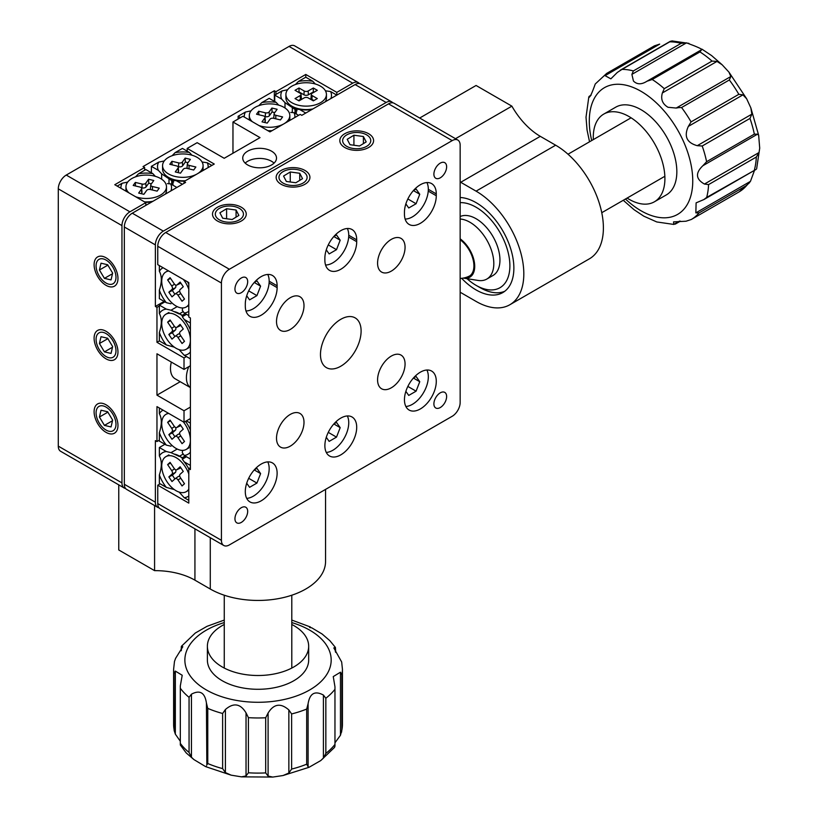 <?xml version="1.0" encoding="UTF-8"?>
<svg xmlns="http://www.w3.org/2000/svg" width="818" height="818" viewBox="0 0 818 818"><rect width="100%" height="100%" fill="white"/><g stroke="black" fill="none" stroke-linecap="round" stroke-linejoin="round"><path stroke-width="1.23" d="M106.033 430.053A14.07 8.119 -120 0 0 113.068 430.759A14.07 8.119 -120 0 0 115.226 419.481A14.07 8.119 -120 0 0 106.033 407.088A14.07 8.119 -120 0 0 98.998 406.393A14.07 8.119 -120 0 0 96.841 417.661A14.07 8.119 -120 0 0 106.033 430.053M106.033 356.546A14.07 8.119 -120 0 0 113.068 357.241A14.07 8.119 -120 0 0 115.226 345.973A14.07 8.119 -120 0 0 106.033 333.57A14.07 8.119 -120 0 0 98.998 332.875A14.07 8.119 -120 0 0 96.841 344.153A14.07 8.119 -120 0 0 106.033 356.546M106.033 283.038A14.07 8.119 -120 0 0 113.068 283.734A14.07 8.119 -120 0 0 115.226 272.455A14.07 8.119 -120 0 0 106.033 260.063A14.07 8.119 -120 0 0 98.998 259.367A14.07 8.119 -120 0 0 96.841 270.635A14.07 8.119 -120 0 0 106.033 283.038M58.293 188.846A11.258 6.493 -60 0 1 66.248 175.062L129.909 211.821A11.258 6.493 120 0 0 121.954 225.604L58.293 188.846L58.293 446.137L121.954 482.896A11.258 6.493 120 0 0 124.285 488.049A11.258 6.493 120 0 0 125.604 488.51M121.954 225.604L121.954 482.896M129.909 211.821L145.829 202.629L145.829 205.39M145.829 202.629L114.786 184.715L144.633 167.486L144.633 170.246M144.633 167.486L143.038 166.565L274.347 90.757L274.347 101.33M274.347 90.757L275.932 91.677L275.932 94.438M275.932 91.677L305.779 74.448L305.779 77.209L298.458 81.432L295.451 84.51M305.779 74.448L336.811 92.373L336.811 95.123L330.625 91.555A25.317 14.622 0 0 1 330.881 98.549M359.419 83.538A11.258 6.493 120 0 0 358.356 82.618A11.258 6.493 120 0 0 352.722 83.18L289.061 46.421L66.248 175.062M336.811 92.373L352.722 83.18M124.285 488.049L60.624 451.291A11.258 6.493 -60 0 1 58.293 446.137M289.061 46.421A11.258 6.493 -60 0 1 294.695 45.869L358.356 82.618M377.579 263.171A19.438 11.227 120 0 0 381.607 272.077A19.438 11.227 120 0 0 396.577 266.862A19.438 11.227 120 0 0 405.063 247.302A19.438 11.227 120 0 0 401.045 238.406A19.438 11.227 120 0 0 386.065 243.611A19.438 11.227 120 0 0 377.579 263.171M377.579 379.879A19.438 11.227 120 0 0 381.607 388.775A19.438 11.227 120 0 0 396.577 383.56A19.438 11.227 120 0 0 405.063 364A19.438 11.227 120 0 0 401.045 355.104A19.438 11.227 120 0 0 386.065 360.309A19.438 11.227 120 0 0 377.579 379.879M276.515 438.223A19.438 11.227 120 0 0 280.543 447.119A19.438 11.227 120 0 0 295.513 441.914A19.438 11.227 120 0 0 303.999 422.354A19.438 11.227 120 0 0 299.981 413.458A19.438 11.227 120 0 0 285.001 418.663A19.438 11.227 120 0 0 276.515 438.223M276.515 321.525A19.438 11.227 120 0 0 280.543 330.421A19.438 11.227 120 0 0 295.513 325.216A19.438 11.227 120 0 0 303.999 305.656A19.438 11.227 120 0 0 299.981 296.75A19.438 11.227 120 0 0 285.001 301.965A19.438 11.227 120 0 0 276.515 321.525M320.472 354.491A28.732 16.585 120 0 0 326.423 367.64A28.732 16.585 120 0 0 348.56 359.951A28.732 16.585 120 0 0 361.106 331.034A28.732 16.585 120 0 0 355.155 317.885A28.732 16.585 120 0 0 333.018 325.584A28.732 16.585 120 0 0 320.472 354.491M420.37 223.314A22.505 12.996 120 0 0 436.28 195.747L436.28 193.907A22.505 12.996 120 0 0 431.618 183.6A22.505 12.996 120 0 0 414.276 189.633A22.505 12.996 120 0 0 404.45 212.281L404.45 214.122A22.505 12.996 120 0 0 409.112 224.429A22.505 12.996 120 0 0 420.37 223.314M261.208 315.196A22.505 12.996 120 0 0 277.128 287.629L277.128 285.789A22.505 12.996 120 0 0 272.466 275.492A22.505 12.996 120 0 0 255.124 281.515A22.505 12.996 120 0 0 245.298 304.173L245.298 306.004A22.505 12.996 120 0 0 249.96 316.31A22.505 12.996 120 0 0 261.208 315.196M261.208 464.051A22.505 12.996 120 0 0 246.504 483.888A22.505 12.996 120 0 0 249.96 501.925A22.505 12.996 120 0 0 261.208 500.81A22.505 12.996 120 0 0 275.911 480.974A22.505 12.996 120 0 0 272.466 462.937A22.505 12.996 120 0 0 261.208 464.051M340.789 418.11A22.505 12.996 120 0 0 326.085 437.947A22.505 12.996 120 0 0 329.531 455.984A22.505 12.996 120 0 0 340.789 454.869A22.505 12.996 120 0 0 355.493 435.033A22.505 12.996 120 0 0 352.047 416.996A22.505 12.996 120 0 0 340.789 418.11M420.37 372.17A22.505 12.996 120 0 0 405.667 392.006A22.505 12.996 120 0 0 409.112 410.043A22.505 12.996 120 0 0 420.37 408.928A22.505 12.996 120 0 0 435.074 389.092A22.505 12.996 120 0 0 431.618 371.055A22.505 12.996 120 0 0 420.37 372.17M340.789 269.255A22.505 12.996 120 0 0 356.709 241.688L356.709 239.848A22.505 12.996 120 0 0 352.047 229.541A22.505 12.996 120 0 0 334.695 235.574A22.505 12.996 120 0 0 324.869 258.222L324.869 260.063A22.505 12.996 120 0 0 329.531 270.369A22.505 12.996 120 0 0 340.789 269.255M366.648 134.868A14.07 8.119 0 0 0 351.321 133.109A14.07 8.119 0 0 0 342.64 140.614A14.07 8.119 0 0 0 346.76 146.35A14.07 8.119 0 0 0 362.088 148.109A14.07 8.119 0 0 0 370.769 140.614A14.07 8.119 0 0 0 366.648 134.868M239.326 208.375A14.07 8.119 0 0 0 223.999 206.617A14.07 8.119 0 0 0 215.318 214.122A14.07 8.119 0 0 0 219.428 219.858A14.07 8.119 0 0 0 234.766 221.627A14.07 8.119 0 0 0 243.447 214.122A14.07 8.119 0 0 0 239.326 208.375M302.987 171.616A14.07 8.119 0 0 0 287.66 169.858A14.07 8.119 0 0 0 278.979 177.363A14.07 8.119 0 0 0 283.1 183.109A14.07 8.119 0 0 0 298.427 184.868A14.07 8.119 0 0 0 307.108 177.363A14.07 8.119 0 0 0 302.987 171.616M234.95 289.01A9.008 5.194 120 0 0 236.811 293.13A9.008 5.194 120 0 0 243.754 290.717A9.008 5.194 120 0 0 247.68 281.658A9.008 5.194 120 0 0 245.819 277.537A9.008 5.194 120 0 0 238.876 279.95A9.008 5.194 120 0 0 234.95 289.01M234.95 518.735A9.008 5.194 120 0 0 236.811 522.855A9.008 5.194 120 0 0 243.754 520.442A9.008 5.194 120 0 0 247.68 511.383A9.008 5.194 120 0 0 245.819 507.262A9.008 5.194 120 0 0 238.876 509.665A9.008 5.194 120 0 0 234.95 518.735M433.898 403.867A9.008 5.194 120 0 0 435.759 407.988A9.008 5.194 120 0 0 442.702 405.585A9.008 5.194 120 0 0 446.628 396.515A9.008 5.194 120 0 0 444.767 392.395A9.008 5.194 120 0 0 437.824 394.808A9.008 5.194 120 0 0 433.898 403.867M433.898 174.152A9.008 5.194 120 0 0 435.759 178.273A9.008 5.194 120 0 0 442.702 175.86A9.008 5.194 120 0 0 446.628 166.8A9.008 5.194 120 0 0 444.767 162.68A9.008 5.194 120 0 0 437.824 165.093A9.008 5.194 120 0 0 433.898 174.152M457.824 140.052A11.258 6.493 120 0 0 452.201 140.614L388.54 103.855A11.258 6.493 -60 0 1 394.164 103.293L457.824 140.052A11.258 6.493 120 0 1 460.156 145.205L460.156 402.497A11.258 6.493 120 0 1 452.201 416.28L229.377 544.921A11.258 6.493 120 0 1 223.754 545.473A11.258 6.493 120 0 1 221.422 540.32L221.422 283.038L157.762 246.279A11.258 6.493 -60 0 1 165.717 232.496L229.377 269.255A11.258 6.493 120 0 0 221.422 283.038M452.201 140.614L229.377 269.255M223.754 545.473L160.093 508.724A11.258 6.493 -60 0 1 157.762 503.571L157.762 485.186L188.794 503.111L188.794 468.653L190.389 469.573L190.389 317.957L188.794 317.036L188.794 282.578L157.762 264.654L157.762 246.279M190.389 467.732L188.794 468.653M388.54 103.855L165.717 232.496M160.144 483.816L157.762 485.186M194.929 528.837L194.929 580.166L210.277 589.021A67.526 38.988 0 0 0 283.866 597.477A67.526 38.988 0 0 0 325.554 561.465L325.554 489.389M194.929 580.166A56.268 32.485 0 0 0 154.582 570.647L118.763 549.972L118.763 484.859M154.582 505.534L154.582 570.647M460.156 197.506A53.456 30.859 60 0 1 476.076 202.639A53.456 30.859 60 0 1 510.994 249.746A53.456 30.859 60 0 1 502.804 292.578A53.456 30.859 60 0 1 476.076 289.93A53.456 30.859 60 0 1 461.669 278.325M509.829 304.756L589.41 258.815A67.526 38.988 -120 0 0 599.758 204.704A67.526 38.988 -120 0 0 555.647 145.205L540.299 136.34L460.718 182.281L476.076 191.146A67.526 38.988 60 0 1 520.187 250.656A67.526 38.988 60 0 1 509.829 304.756A67.526 38.988 60 0 1 476.076 301.413L460.718 292.547A56.268 32.485 60 0 0 460.156 292.231M455.493 138.702L511.884 106.156L476.076 85.481L419.685 118.027M511.884 106.156A56.268 32.485 -120 0 0 540.299 136.34M460.718 182.281A56.268 32.485 60 0 1 460.156 181.954M297.026 110.747L285.001 102.649L281.719 99.152A25.317 14.622 0 0 1 282.057 90.9L287.629 89.735M315.288 83.988L312.762 81.238A25.317 14.622 0 0 0 298.458 81.432M305.779 113.048L299.592 109.469A25.317 14.622 0 0 0 311.699 109.622M312.762 81.238L305.779 77.209M282.057 90.9L274.736 95.123L281.719 99.152M285.001 102.649L285.001 107.996M274.736 95.123L274.736 101.555M292.333 107.843L292.333 112.608M295.032 109.346L295.032 113.273M299.592 109.469L296.31 109.183L296.31 114.009M325.421 90.798L330.625 91.555M251.024 110.87L245.451 112.035A25.317 14.622 0 0 0 244.265 117.046M258.846 105.645L261.852 102.567A25.317 14.622 0 0 1 276.157 102.373L278.682 105.123M268.611 131.095A25.317 14.622 0 0 0 271.361 131.074M294.828 117.526A25.317 14.622 0 0 0 294.02 112.69L298.611 115.338M276.157 102.373L269.173 98.344L261.852 102.567M245.451 112.035L238.13 116.258L240.523 117.639M238.13 116.258L238.13 119.019M290.738 112.403L294.02 112.69M173.672 181.964L161.657 173.866L158.375 170.369A25.317 14.622 0 0 1 158.712 162.117L164.285 160.941M172.107 155.727L175.113 152.639A25.317 14.622 0 0 1 189.408 152.455L191.944 155.205M182.434 184.254L176.238 180.686A25.317 14.622 0 0 0 184.623 181.146M208.089 167.608A25.317 14.622 0 0 0 207.281 162.762L211.872 165.42M189.408 152.455L182.434 148.416L175.113 152.639M158.712 162.117L151.391 166.34L158.375 170.369M161.657 173.866L161.657 179.203M151.391 166.34L151.391 172.772M168.989 179.06L168.989 183.825M171.688 180.563L171.688 184.49M176.238 180.686L172.966 180.4L172.966 185.226M202.077 162.005L207.281 162.762M127.68 182.077L122.107 183.252A25.317 14.622 0 0 0 120.921 188.252M135.502 176.862L138.508 173.774A25.317 14.622 0 0 1 152.802 173.59L155.338 176.34M145.267 202.312A25.317 14.622 0 0 0 151.749 201.964M170.931 190.891A25.317 14.622 0 0 0 170.676 183.897L176.862 187.475M152.802 173.59L145.829 169.551L138.508 173.774M122.107 183.252L117.178 186.095M167.393 183.61L170.676 183.897M171.003 446.209L166.34 445.115A25.317 14.622 -120 0 1 159.357 432.64C161.954 424.777 161.954 418.458 159.357 413.693A25.317 14.622 -120 0 1 163.099 410.166M190.389 459L184.203 455.432A25.317 14.622 -120 0 0 190.389 452.16M190.389 430.012A25.317 14.622 -120 0 0 185.553 421.362M190.389 423.162L186.412 420.871M159.357 408.008L159.357 413.693M159.357 432.64L159.357 441.086L166.34 445.115M184.203 455.432L182.312 452.732L182.567 450.391M174.336 489.583L166.34 487.385A25.317 14.622 -120 0 1 159.357 474.91C161.954 467.047 161.954 460.728 159.357 455.963A25.317 14.622 -120 0 1 166.34 451.546L171.003 452.64L179.162 456.393M188.794 500.35L184.203 497.702A25.317 14.622 -120 0 0 188.794 495.974M188.794 468.888A25.317 14.622 -120 0 0 184.203 461.863L190.389 465.432M166.34 451.546L159.357 447.518L159.357 455.963M159.357 474.91L159.357 483.356L166.34 487.385M171.003 452.64L177.22 449.051M159.357 447.518L164.919 444.297M184.203 497.702L179.193 492.15M184.203 461.863L182.312 459.164L186.494 456.751M182.23 457.743L185.216 456.015M179.52 456.188L183.293 454.01M171.003 303.775L166.34 302.691A25.317 14.622 -120 0 1 159.357 290.206C161.954 282.353 161.954 276.034 159.357 271.269A25.317 14.622 -120 0 1 163.099 267.742M188.794 315.656L184.203 313.008A25.317 14.622 -120 0 0 188.794 311.28M188.794 284.194A25.317 14.622 -120 0 0 187.445 281.791M159.357 265.574L159.357 271.269M159.357 290.206L159.357 298.652L166.34 302.691M184.203 313.008L182.312 310.308L182.567 307.957M174.336 347.159L166.34 344.961A25.317 14.622 -120 0 1 159.357 332.476C161.954 324.613 161.954 318.304 159.357 313.539A25.317 14.622 -120 0 1 166.34 309.122L171.003 310.206L179.162 313.959M190.389 358.846L184.203 355.268A25.317 14.622 -120 0 0 190.389 351.996M190.389 329.848A25.317 14.622 -120 0 0 184.203 319.439L190.389 323.008M166.34 309.122L159.357 305.094L159.357 313.539M159.357 332.476L159.357 340.922L166.34 344.961M171.003 310.206L177.22 306.617M159.357 305.094L164.919 301.873M184.203 355.268L179.193 349.726M184.203 319.439L182.312 316.74L186.494 314.327M182.23 315.308L185.216 313.591M179.52 313.754L183.293 311.576M245.185 163.119A16.881 9.744 180 0 1 271.556 161.289A16.881 9.744 180 0 1 274.05 163.119M247.68 164.96A16.881 9.744 180 0 1 242.742 158.068A16.881 9.744 180 0 1 253.161 149.06A16.881 9.744 180 0 1 271.556 151.177A16.881 9.744 180 0 1 276.504 158.068A16.881 9.744 180 0 1 266.085 167.077A16.881 9.744 180 0 1 247.68 164.96M392.844 102.833A11.258 6.493 120 0 0 391.771 101.923A11.258 6.493 120 0 0 386.147 102.475L163.334 231.116A11.258 6.493 120 0 0 155.369 244.899L155.369 306.464L156.964 307.384L156.964 342.302L184.019 357.926L184.019 369.409L156.964 353.785L156.964 395.145L184.019 410.759L184.019 422.252L156.964 406.628L156.964 441.546L155.369 440.626L155.369 502.191A11.258 6.493 120 0 0 157.7 507.344A11.258 6.493 120 0 0 159.029 507.814M386.147 102.475L355.114 84.561L301.801 115.338L300.206 114.418L269.96 131.882L242.905 116.258L232.966 122.005L260.022 137.618L224.204 158.293L197.148 142.68L187.199 148.416L214.265 164.04L184.019 181.504L185.614 182.414L132.291 213.201L163.334 231.116M157.7 507.344L126.667 489.42A11.258 6.493 -60 0 1 124.336 484.276L124.336 226.985A11.258 6.493 -60 0 1 132.291 213.201M355.114 84.561A11.258 6.493 -60 0 1 360.738 83.998L391.771 101.923M164.132 301.413L155.369 306.464M159.357 306.004L156.964 307.384M159.357 340.922L156.964 342.302M186.412 356.546L184.019 357.926M190.389 365.738L184.019 369.409M180.216 381.72L156.964 395.145M190.389 407.088L184.019 410.759M190.389 418.571L184.019 422.252M159.357 440.166L156.964 441.546M184.019 183.334L184.019 181.504M187.199 151.177L187.199 148.416M232.966 153.242L232.966 122.005M467.006 278.672A47.833 27.618 -120 0 0 476.066 285.339A47.833 27.618 -120 0 0 509.89 265.809A47.833 27.618 -120 0 0 476.076 207.23A47.833 27.618 -120 0 0 460.156 202.639M480.054 287.629L476.066 285.339A47.833 27.618 -120 0 0 476.076 285.339L480.054 287.629A53.456 30.859 60 0 0 504.716 291.3M460.156 216.545A33.763 19.489 60 0 1 476.076 218.713A33.763 19.489 60 0 1 498.131 248.468A33.763 19.489 60 0 1 492.947 275.523L486.822 279.061A33.763 19.489 -120 0 0 491.567 250.635A33.763 19.489 -120 0 0 467.814 221.136A33.763 19.489 -120 0 0 460.156 219.03M463.346 278.079A23.63 13.64 -120 0 0 463.683 278.14L478.06 280.431A33.763 19.489 -120 0 0 486.822 279.061M463.683 278.14A23.63 13.64 -120 0 0 474.614 264.204A23.63 13.64 -120 0 0 460.156 238.825M467.242 277.016A22.505 12.996 -120 0 0 469.256 276.208A22.505 12.996 -120 0 0 473.08 259.562A22.505 12.996 -120 0 0 460.156 239.746M627.099 198.068A50.644 29.244 -120 0 0 654.41 201.79A50.644 29.244 -120 0 0 663.153 164.807A50.644 29.244 -120 0 0 634.676 120.318A50.644 29.244 -120 0 0 603.776 114.08A50.644 29.244 -120 0 0 593.336 139.592M654.41 201.79L666.353 194.899A50.644 29.244 -120 0 0 675.085 157.915A50.644 29.244 -120 0 0 646.619 113.426A50.644 29.244 -120 0 0 615.709 107.189L603.776 114.08M678.879 107.608L676.21 108.048L730.822 76.524L729.329 79.97L681.578 107.536L678.879 107.608M631.895 74.377L633.388 70.921L681.128 43.354L686.506 42.853L631.895 74.377L633.439 81.013C637.007 84.632 641.506 84.704 646.956 81.238L646.762 81.35M686.506 42.853L694.359 45.849C700.075 48.201 702.488 49.489 701.568 49.714L701.916 49.152L711.609 55.583L722.11 64.734L716.987 61.422L662.365 92.955C660.566 99.182 662.447 103.958 668.03 107.291L676.21 108.048M730.822 76.524L728.94 72.127L722.11 64.734M751.865 114.152L749.963 118.436L702.212 146.003L697.253 145.686L751.865 114.152L750.842 107.874L746.65 98.763L728.94 72.127M675.985 223.498L673.787 224.429L656.782 221.954L643.807 216.177L634.114 209.745L623.623 200.594M698.981 212.956L695.852 212.874L750.464 181.34L746.732 185.389L698.981 212.956A84.407 48.732 60 0 1 691.302 219.48L739.063 191.903L691.282 219.49L686.036 221.218L673.541 221.893L673.787 224.429L679.553 221.095M708.582 184.592L704.441 184.05L759.053 152.516L756.333 157.025L708.582 184.592A84.407 48.732 60 0 1 706.68 197.414L703.858 199.572L696.108 202.854L695.852 212.874M702.856 165.737L706.599 161.698L754.339 134.132L757.468 134.203L702.856 165.737C695.218 173.048 695.75 179.152 704.441 184.05M688.347 126.391L691.077 121.892L738.828 94.326L742.959 94.857L688.347 126.391C683.787 136.309 686.762 142.741 697.253 145.686M662.365 92.955L664.277 88.661L712.028 61.094L716.987 61.422M746.65 98.763L742.959 94.857M759.053 152.516L759.707 148.15L758.664 135.318L757.468 134.203M706.68 197.414L756.006 169.469M750.464 181.34L754.36 170.768M759.707 148.15L756.619 168.907M654.42 45.849L606.67 73.415L654.42 45.849L659.686 44.121L605.075 75.655L610.852 78.845L617.324 72.434L621.987 69.397A84.407 48.732 60 0 1 633.388 70.921M670.463 41.217L669.737 41.83L671.936 40.91L688.94 43.374M712.028 61.094A84.407 48.732 -120 0 0 706.046 56.186A84.407 48.732 -120 0 0 699.963 51.933L701.568 49.714L647.038 81.197M699.963 51.933L652.222 79.499L646.956 81.238L701.558 49.724M605.075 75.655L606.67 73.415L595.259 83.988C591.578 94.285 589.522 98.436 589.103 96.422L589.379 97.25M590.964 95.348L589.103 96.422L591.117 95.062M589.533 141.79L587.058 130.021L586.015 117.189L588.817 96.943M224.265 624.471A50.644 29.244 0 0 0 207.383 646.271A50.644 29.244 0 0 0 213.876 660.586A50.644 29.244 0 0 0 270.85 674.553A50.644 29.244 0 0 0 308.672 646.271A50.644 29.244 0 0 0 302.179 631.946A50.644 29.244 0 0 0 291.791 624.471M207.383 646.271L207.383 660.054A50.644 29.244 0 0 0 213.876 674.369A50.644 29.244 0 0 0 270.85 688.337A50.644 29.244 0 0 0 308.672 660.054L308.672 646.271M206.842 764.963L206.422 703.03L207.772 708.388L207.772 763.521L206.842 764.963M341.883 729.922L340.462 735.259L340.462 672.202L341.883 674.789L341.883 729.922A84.407 48.732 0 0 0 342.435 724.37L342.435 669.236L341.668 661.987L333.826 647.938L335.319 647.324L329.869 640.698L322.118 634.011L311.74 627.815L309.633 627.518M191.453 757.243L189.06 752.468L189.06 697.335L191.453 694.175L191.453 757.243L193.938 759.595L205.615 766.619L206.422 766.088M206.422 703.03C204.889 692.621 199.899 689.676 191.453 694.175M225.4 772.591L222.629 768.613L222.629 713.48L225.4 709.523L225.4 772.591L231.157 775.167L241.484 776.855L246.034 775.934L246.034 712.867C240.451 703.562 233.57 702.447 225.4 709.523M246.034 712.867L248.416 717.652L248.416 772.785L246.034 775.934M268.099 776.077L265.686 772.898L265.686 717.764L268.099 713.02L268.099 776.077L272.793 777.069L283.038 775.536L288.856 773.02L288.856 709.952C280.727 702.774 273.805 703.797 268.099 713.02M288.856 709.952L291.627 713.94L291.627 769.073L288.856 773.02M308.1 766.773L306.689 764.186L306.689 709.053L308.1 703.715L308.1 766.773L309.04 767.294L320.738 760.587L323.417 758.133L323.417 695.065C314.92 690.464 309.807 693.347 308.1 703.715M323.417 695.065L325.84 698.255L325.84 753.388L323.417 758.133M320.738 760.587L334.521 747.417L334.961 746.098L334.961 686.752L333.253 676.588L340.462 672.202M335.421 651.915L335.319 647.324M335.421 647.478L335.738 652.375M334.961 742.816L340.462 735.259M175.338 671.087L175.338 734.145L174.173 730.597L173.968 673.654L175.338 671.087L182.22 675.269L180.318 685.873L180.318 744.983L186.187 752.908L193.938 759.595M175.338 734.145L180.318 741.241M173.968 673.654A84.407 48.732 180 0 1 173.62 669.236L174.479 661.445L175.594 658.347L182.803 646.752L181.535 646.189L195.318 633.02L207.015 626.322L224.265 620.075M181.095 650.791L181.381 646.435L181.381 650.371M171.34 362.088A22.505 12.996 120 0 0 175.154 378.795L190.389 387.589M188.774 366.668A22.505 12.996 120 0 0 190.389 387.538M267.762 274.449A22.505 12.996 -60 0 1 253.253 308.764A22.505 12.996 -60 0 1 245.973 310.932M246.709 295.779L249.582 299.858L256.934 295.615L260.605 286.147L256.934 280.911L254.275 282.445M254.255 282.476L260.605 286.147M248.692 290.86L256.934 295.615M285.911 94.438A20.256 11.697 0 0 0 291.852 102.71A20.256 11.697 0 0 0 313.928 105.246A20.256 11.697 0 0 0 326.433 94.438A20.256 11.697 0 0 0 320.492 86.166A20.256 11.697 0 0 0 298.417 83.63A20.256 11.697 0 0 0 285.911 94.438L285.911 97.884A20.256 11.697 0 0 0 291.852 106.156L297.374 109.346L291.852 106.156A20.256 11.697 0 0 0 312.946 108.906M325.267 101.79A20.256 11.697 0 0 0 326.433 97.884L326.433 94.438M317.312 90.297L313.335 88.007L308.161 90.992A2.812 1.626 180 0 1 304.184 90.992L299.01 88.007L295.032 90.297L300.206 93.283A2.812 1.626 180 0 1 301.024 94.356A2.812 1.626 180 0 1 300.206 95.583L295.032 98.569L299.01 100.87L304.184 97.884A2.812 1.626 180 0 1 308.161 97.884L313.335 100.87L317.312 98.569L312.139 95.583A2.812 1.626 180 0 1 311.321 94.356A2.812 1.626 180 0 1 312.139 93.283L317.312 90.297M313.907 92.27L313.335 91.933L313.335 88.007M313.907 100.532L311.924 99.387A3.129 1.81 180 0 1 311.004 98.027L311.321 94.356M301.024 94.356L301.341 98.027A3.129 1.81 180 0 1 300.431 99.387L298.437 100.532M313.335 91.933L308.386 94.796A3.129 1.81 180 0 1 303.959 94.796L299.01 91.933L298.437 92.27M299.01 91.933L299.01 88.007M267.875 130.665A20.256 11.697 0 0 0 272.159 130.614M289.654 120.512A20.256 11.697 0 0 0 289.828 119.019L289.828 115.573A20.256 11.697 0 0 0 277.312 104.765A20.256 11.697 0 0 0 249.306 115.573A20.256 11.697 0 0 0 252.292 121.677M258.989 125.543A20.256 11.697 0 0 0 261.821 126.381A20.256 11.697 0 0 0 283.866 123.855M283.918 123.825A20.256 11.697 0 0 0 289.828 115.573M249.306 115.573L249.306 119.019A20.256 11.697 0 0 0 249.378 120.001M277.118 109.285L271.913 108.048L269.122 111.943A2.812 1.626 180 0 1 265.441 112.823L258.682 111.217L256.535 114.213L263.294 115.829A2.812 1.626 180 0 1 265.022 117.25A2.812 1.626 180 0 1 264.817 117.956L262.016 121.851L267.22 123.099L270.012 119.193A2.812 1.626 180 0 1 273.693 118.313L280.451 119.929L282.599 116.923L275.84 115.307A2.812 1.626 180 0 1 274.112 113.733A2.812 1.626 180 0 1 274.316 113.191L277.118 109.285M274.746 112.598L272.087 111.954L271.913 108.048M274.275 118.457A3.129 1.81 180 0 1 273.795 117.393L274.112 113.733M265.022 117.25L265.339 120.921A3.129 1.81 180 0 1 265.104 121.698L264.562 122.465M258.836 114.765L258.682 111.217M272.087 111.954L269.408 115.696A3.129 1.81 180 0 1 265.318 116.667L264.643 116.504M197.179 173.907A20.256 11.697 0 0 0 203.089 165.645A20.256 11.697 0 0 0 190.574 154.837A20.256 11.697 0 0 0 162.567 165.645L162.567 169.091A20.256 11.697 0 0 0 168.508 177.363A20.256 11.697 0 0 0 175.083 179.899A20.256 11.697 0 0 0 185.42 180.696M202.915 170.594A20.256 11.697 0 0 0 203.089 169.091L203.089 165.645M162.567 165.645A20.256 11.697 0 0 0 175.083 176.453A20.256 11.697 0 0 0 197.128 173.937M190.379 159.367L185.175 158.119L182.383 162.025A2.812 1.626 180 0 1 178.702 162.905L171.944 161.289L169.796 164.295L176.555 165.911A2.812 1.626 180 0 1 178.283 167.332A2.812 1.626 180 0 1 178.079 168.027L175.277 171.933L180.481 173.171L183.273 169.275A2.812 1.626 180 0 1 186.954 168.396L193.713 170.011L195.86 167.005L189.101 165.389A2.812 1.626 180 0 1 187.373 163.804A2.812 1.626 180 0 1 187.578 163.273L190.379 159.367M188.007 162.67L185.349 162.036L185.175 158.119M187.537 168.528A3.129 1.81 180 0 1 187.056 167.475L187.373 163.804M178.283 167.332L178.6 170.993A3.129 1.81 180 0 1 178.365 171.77L177.823 172.537M172.097 164.847L171.944 161.289M185.349 162.036L182.67 165.768A3.129 1.81 180 0 1 178.58 166.749L177.905 166.586M144.52 201.882A20.256 11.697 0 0 0 152.997 201.248M165.318 194.142A20.256 11.697 0 0 0 166.483 190.226L166.483 186.78A20.256 11.697 0 0 0 153.968 175.972A20.256 11.697 0 0 0 125.962 186.78A20.256 11.697 0 0 0 128.947 192.884M135.645 196.76A20.256 11.697 0 0 0 138.477 197.588A20.256 11.697 0 0 0 166.483 186.78M125.962 186.78L125.962 190.226A20.256 11.697 0 0 0 126.033 191.207M153.774 180.502L148.569 179.254L145.778 183.16A2.812 1.626 180 0 1 142.097 184.04L135.338 182.424L133.191 185.43L139.95 187.046A2.812 1.626 180 0 1 141.678 188.467A2.812 1.626 180 0 1 141.473 189.162L138.671 193.068L143.876 194.306L146.667 190.41A2.812 1.626 180 0 1 150.348 189.531L157.107 191.136L159.254 188.14L152.496 186.524A2.812 1.626 180 0 1 150.768 184.94A2.812 1.626 180 0 1 150.972 184.398L153.774 180.502M151.402 183.805L148.743 183.171L148.569 179.254M150.931 189.664A3.129 1.81 180 0 1 150.451 188.61L150.768 184.94M141.678 188.467L141.995 192.128A3.129 1.81 180 0 1 141.759 192.905L141.217 193.672M135.491 185.983L135.338 182.424M148.743 183.171L146.064 186.903A3.129 1.81 180 0 1 141.974 187.884L141.299 187.721M426.914 182.567A22.505 12.996 -60 0 1 412.405 216.872A22.505 12.996 -60 0 1 405.135 219.04M405.861 203.897L408.734 207.976L416.086 203.733L419.757 194.255L416.086 189.03L413.427 190.563M413.407 190.584L419.757 194.255M407.845 198.968L416.086 203.733M426.914 370.012A22.505 12.996 -60 0 1 412.405 404.327A22.505 12.996 -60 0 1 405.861 406.485M405.861 391.341L408.734 395.421L416.086 391.178L419.757 381.709L416.086 376.474L413.427 378.008M413.407 378.039L419.757 381.709M407.845 386.423L416.086 391.178M347.333 415.963A22.505 12.996 -60 0 1 332.834 450.278A22.505 12.996 -60 0 1 326.28 452.426M340.186 427.65L336.505 422.425L333.856 423.959L340.186 427.65L336.505 437.129L329.153 441.372L326.29 437.293M328.274 432.374L336.505 437.129M347.333 228.508A22.505 12.996 -60 0 1 332.834 262.823A22.505 12.996 -60 0 1 325.554 264.991M326.29 249.838L329.153 253.917L336.505 249.674L340.186 240.195L336.505 234.971L333.856 236.504M333.826 236.535L340.186 240.195M328.274 244.919L336.505 249.674M267.762 461.904A22.505 12.996 -60 0 1 253.253 496.219A22.505 12.996 -60 0 1 246.709 498.366M246.709 483.233L249.582 487.313L256.934 483.07L260.605 473.591L256.934 468.366L254.275 469.9M254.255 469.931L260.605 473.591M248.692 478.315L256.934 483.07M168.784 271.024A20.256 11.697 -120 0 0 165.931 271.924A20.256 11.697 -120 0 0 167.23 297.394A20.256 11.697 -120 0 0 186.187 307.016A20.256 11.697 -120 0 0 188.794 304.398M188.794 289.245A20.256 11.697 -120 0 0 184.899 281.545A20.256 11.697 -120 0 0 183.344 279.429M183.273 286.729L180.144 282.087L176.954 284.95A2.812 1.626 60 0 1 176.719 285.104A2.812 1.626 60 0 1 174.162 283.723L170.083 277.691L167.629 279.889L171.708 285.922A2.812 1.626 60 0 1 172.046 289.347L168.856 292.21L171.984 296.852L175.175 293.989A2.812 1.626 60 0 1 175.267 293.918A2.812 1.626 60 0 1 177.966 295.206L182.046 301.239L184.49 299.04L180.42 293.008A2.812 1.626 60 0 1 180.083 289.592L183.273 286.729M175.369 293.856L178.181 291.893A3.129 1.81 60 0 1 178.283 291.811A3.129 1.81 60 0 1 179.858 291.883M175.584 285.022A3.129 1.81 60 0 1 175.4 287.772L172.353 290.502L174.878 294.255M172.353 290.502L168.856 292.21M170.594 278.447L167.629 279.889M180.747 282.977L180.308 283.365A3.129 1.81 60 0 1 180.052 283.539A3.129 1.81 60 0 1 179.756 283.631M167.23 339.654A20.256 11.697 -120 0 0 186.187 349.276A20.256 11.697 -120 0 0 190.389 340.002A20.256 11.697 -120 0 0 184.899 323.816A20.256 11.697 -120 0 0 165.931 314.194A20.256 11.697 -120 0 0 167.23 339.654M182.966 316.361A20.256 11.697 -120 0 0 179.05 313.478A20.256 11.697 -120 0 0 174.295 311.668M183.273 329L180.144 324.357L176.954 327.22A2.812 1.626 60 0 1 176.719 327.364A2.812 1.626 60 0 1 174.162 325.993L170.083 319.961L167.629 322.159L171.708 328.192A2.812 1.626 60 0 1 172.046 331.617L168.856 334.48L171.984 339.122L175.175 336.259A2.812 1.626 60 0 1 175.267 336.188A2.812 1.626 60 0 1 177.966 337.476L182.046 343.509L184.49 341.31L180.42 335.278A2.812 1.626 60 0 1 180.083 331.852L183.273 329M175.369 336.126L178.181 334.163A3.129 1.81 60 0 1 178.283 334.081A3.129 1.81 60 0 1 179.858 334.153M175.584 327.292A3.129 1.81 60 0 1 175.4 330.043L172.353 332.773L174.878 336.525M172.353 332.773L168.856 334.48M170.594 320.717L167.629 322.159M180.747 325.247L180.308 325.636A3.129 1.81 60 0 1 180.052 325.809A3.129 1.81 60 0 1 179.756 325.901M168.784 413.448A20.256 11.697 -120 0 0 165.931 414.348A20.256 11.697 -120 0 0 167.23 439.818A20.256 11.697 -120 0 0 186.187 449.44A20.256 11.697 -120 0 0 190.389 440.166A20.256 11.697 -120 0 0 184.899 423.969A20.256 11.697 -120 0 0 183.344 421.853M183.273 429.153L180.144 424.511L176.954 427.374A2.812 1.626 60 0 1 176.719 427.528A2.812 1.626 60 0 1 174.162 426.158L170.083 420.115L167.629 422.323L171.708 428.356A2.812 1.626 60 0 1 172.046 431.771L168.856 434.634L171.984 439.276L175.175 436.413A2.812 1.626 60 0 1 175.267 436.342A2.812 1.626 60 0 1 177.966 437.64L182.046 443.673L184.49 441.475L180.42 435.442A2.812 1.626 60 0 1 180.083 432.016L183.273 429.153M175.369 436.28L178.181 434.317A3.129 1.81 60 0 1 178.283 434.235A3.129 1.81 60 0 1 179.858 434.307M175.584 427.456A3.129 1.81 60 0 1 175.4 430.196L172.353 432.937L174.878 436.679M172.353 432.937L168.856 434.634M170.594 420.881L167.629 422.323M180.747 425.411L180.308 425.8A3.129 1.81 60 0 1 180.052 425.963A3.129 1.81 60 0 1 179.756 426.055M188.794 473.939A20.256 11.697 -120 0 0 184.899 466.24A20.256 11.697 -120 0 0 165.931 456.618A20.256 11.697 -120 0 0 167.23 482.088A20.256 11.697 -120 0 0 186.187 491.71A20.256 11.697 -120 0 0 188.794 489.092M182.966 458.796A20.256 11.697 -120 0 0 179.05 455.902A20.256 11.697 -120 0 0 174.295 454.092M183.273 471.424L180.144 466.781L176.954 469.644A2.812 1.626 60 0 1 176.719 469.798A2.812 1.626 60 0 1 174.162 468.417L170.083 462.385L167.629 464.593L171.708 470.626A2.812 1.626 60 0 1 172.046 474.041L168.856 476.904L171.984 481.546L175.175 478.683A2.812 1.626 60 0 1 175.267 478.612A2.812 1.626 60 0 1 177.966 479.91L182.046 485.943L184.49 483.745L180.42 477.702A2.812 1.626 60 0 1 180.083 474.287L183.273 471.424M175.369 478.55L178.181 476.587A3.129 1.81 60 0 1 178.283 476.505A3.129 1.81 60 0 1 179.858 476.577M175.584 469.716A3.129 1.81 60 0 1 175.4 472.467L172.353 475.207L174.878 478.949M172.353 475.207L168.856 476.904M170.594 463.141L167.629 464.593M180.747 467.671L180.308 468.07A3.129 1.81 60 0 1 180.052 468.233A3.129 1.81 60 0 1 179.756 468.325M368.969 147.301A16.881 9.744 0 0 0 373.591 140.614A16.881 9.744 0 0 0 362.947 131.555A16.881 9.744 0 0 0 344.439 133.917A16.881 9.744 0 0 0 339.828 140.614A16.881 9.744 0 0 0 350.462 149.663A16.881 9.744 0 0 0 368.969 147.301M353.918 135.215L347.221 139.305L350.012 144.704L359.491 146.003L366.188 141.913L363.396 136.524L353.918 135.215L353.918 145.236M363.396 143.61L363.396 136.524M241.647 220.809A16.881 9.744 0 0 0 246.259 214.122A16.881 9.744 0 0 0 235.615 205.062A16.881 9.744 0 0 0 217.107 207.424A16.881 9.744 0 0 0 212.496 214.122A16.881 9.744 0 0 0 223.14 223.171A16.881 9.744 0 0 0 241.647 220.809M226.596 208.723L219.899 212.813L222.69 218.212L232.169 219.51L238.866 215.42L236.075 210.032L226.596 208.723L226.596 218.743M236.075 217.128L236.075 210.032M305.308 184.06A16.881 9.744 0 0 0 309.92 177.363A16.881 9.744 0 0 0 299.286 168.303A16.881 9.744 0 0 0 280.768 170.665A16.881 9.744 0 0 0 276.157 177.363A16.881 9.744 0 0 0 286.801 186.422A16.881 9.744 0 0 0 305.308 184.06M290.257 171.974L283.56 176.064L286.351 181.453L295.83 182.751L302.527 178.672L299.736 173.273L290.257 171.974L290.257 181.995M299.736 180.369L299.736 173.273M117.649 281.443A16.881 9.744 -120 0 0 111.862 262.885A16.881 9.744 -120 0 0 97.598 256.934A16.881 9.744 -120 0 0 94.428 261.658A16.881 9.744 -120 0 0 100.215 280.216A16.881 9.744 -120 0 0 114.479 286.167A16.881 9.744 -120 0 0 117.649 281.443M101.023 263.191L99.428 270.012L104.438 278.365L111.043 279.909L112.639 273.089L107.628 264.735L101.023 263.191M112.495 273.723L104.438 278.365M107.874 265.134L99.428 270.012M117.649 354.961A16.881 9.744 -120 0 0 111.862 336.392A16.881 9.744 -120 0 0 97.598 330.441A16.881 9.744 -120 0 0 94.428 335.165A16.881 9.744 -120 0 0 100.215 353.734A16.881 9.744 -120 0 0 114.479 359.685A16.881 9.744 -120 0 0 117.649 354.961M101.023 336.699L99.428 343.519L104.438 351.883L111.043 353.417L112.639 346.597L107.628 338.243L101.023 336.699M112.495 347.231L104.438 351.883M107.874 338.652L99.428 343.519M117.649 428.468A16.881 9.744 -120 0 0 111.862 409.9A16.881 9.744 -120 0 0 97.598 403.949A16.881 9.744 -120 0 0 94.428 408.673A16.881 9.744 -120 0 0 100.215 427.241A16.881 9.744 -120 0 0 114.479 433.192A16.881 9.744 -120 0 0 117.649 428.468M101.023 410.217L99.428 417.037L104.438 425.391L111.043 426.935L112.639 420.115L107.628 411.751L101.023 410.217M112.495 420.738L104.438 425.391M107.874 412.16L99.428 417.037M428.254 191.105L436.28 195.747M269.102 282.997L277.128 287.629M348.673 237.046L356.709 241.688M157.762 503.571L221.422 540.32M348.744 235.257L356.709 239.848M269.173 281.198L277.128 285.789M428.325 189.306L436.28 193.907M210.277 537.702L210.277 589.021M476.076 191.146L555.647 145.205M124.336 484.276L155.369 502.191M155.369 244.899L124.336 226.985M625.463 199.019A73.15 42.229 -120 0 0 632.958 205.379A73.15 42.229 -120 0 0 692.12 189.858A73.15 42.229 -120 0 0 649.103 96.708A73.15 42.229 -120 0 0 591.7 140.543M702.212 146.003A84.407 48.732 60 0 1 706.599 161.698M681.578 107.536A84.407 48.732 60 0 1 691.077 121.892M652.222 79.499A84.407 48.732 60 0 1 658.296 83.753A84.407 48.732 60 0 1 664.277 88.661M738.828 94.326A84.407 48.732 -120 0 0 729.329 79.97M754.339 134.132A84.407 48.732 -120 0 0 749.963 118.436M754.421 169.847A84.407 48.732 -120 0 0 756.333 157.025M749.564 182.67L739.063 191.903A84.407 48.732 -120 0 0 746.732 185.389M681.128 43.354A84.407 48.732 -120 0 0 669.737 41.83L621.987 69.397M180.604 743.766A84.407 48.732 0 0 0 184.449 748.245A84.407 48.732 0 0 0 189.06 752.468M189.06 697.335A84.407 48.732 180 0 1 184.449 693.112A84.407 48.732 180 0 1 180.604 688.633M224.265 622.58A73.15 42.229 0 0 0 194.255 680.74A73.15 42.229 0 0 0 293.866 696.864A73.15 42.229 0 0 0 321.801 639.359A73.15 42.229 0 0 0 291.791 622.58M222.629 713.48A84.407 48.732 180 0 1 207.772 708.388M265.686 717.764A84.407 48.732 180 0 1 248.416 717.652M306.689 709.053A84.407 48.732 180 0 1 291.627 713.94M334.654 689.676A84.407 48.732 180 0 1 325.84 698.255M342.435 669.236A84.407 48.732 180 0 1 341.883 674.789M325.84 753.388A84.407 48.732 0 0 0 334.654 744.809M291.627 769.073A84.407 48.732 0 0 0 306.689 764.186M248.416 772.785A84.407 48.732 0 0 0 265.686 772.898M207.772 763.521A84.407 48.732 0 0 0 222.629 768.613M174.173 730.597L173.62 724.37A84.407 48.732 0 0 0 173.968 728.787M311.924 99.387L312.139 95.583M300.431 99.387L300.206 95.583M303.959 94.796L304.184 90.992M308.386 94.796L308.161 90.992M275.738 118.804L275.84 115.307M265.104 121.698L264.817 117.956M265.318 116.667L265.441 112.823M269.408 115.696L269.122 111.943M188.989 168.876L189.101 165.389M178.365 171.77L178.079 168.027M178.58 166.749L178.702 162.905M182.67 165.768L182.383 162.025M152.383 190.011L152.496 186.524M141.759 192.905L141.473 189.162M141.974 187.884L142.097 184.04M146.064 186.903L145.778 183.16M180.788 293.55L177.966 295.206M175.4 287.772L172.046 289.347M174.561 284.245L171.708 285.922M180.308 283.365L176.954 284.95M180.788 335.82L177.966 337.476M175.4 330.043L172.046 331.617M174.561 326.505L171.708 328.192M180.308 325.636L176.954 327.22M180.788 435.974L177.966 437.64M175.4 430.196L172.046 431.771M174.561 426.669L171.708 428.356M180.308 425.8L176.954 427.374M180.788 478.244L177.966 479.91M175.4 472.467L172.046 474.041M174.561 468.939L171.708 470.626M180.308 468.07L176.954 469.644M224.265 668.061L224.265 595.218M291.791 668.061L291.791 595.218M664.85 176.279L601.772 212.7M631.087 117.802L568.009 154.224M460.156 278.427A22.505 22.505 0 0 0 469.736 275.901M750.842 107.874L758.664 135.318M620.259 70.205L670.382 41.268M675.259 224.112L680.402 221.146M755.904 169.52L704.083 199.439M342.435 724.37L341.576 732.171M309.04 767.294L283.038 775.536M272.793 777.059L241.484 776.855M231.157 775.167L205.615 766.619M310.441 626.997L291.791 620.075M173.62 724.37L173.62 669.236M334.961 687.048L334.961 745.985M180.318 744.871L180.318 686.118M174.029 180.553L168.508 177.363M188.794 305.513L186.187 307.016M168.14 270.656L165.931 271.924M175.267 293.918L178.283 291.811M176.719 285.104L180.052 283.539M189.173 347.558L186.187 349.276M168.917 312.466L165.931 314.194M175.267 336.188L178.283 334.081M176.719 327.364L180.052 325.809M183.508 316.055L179.05 313.478M189.173 447.712L186.187 449.44M168.14 413.08L165.931 414.348M175.267 436.342L178.283 434.235M176.719 427.528L180.052 425.963M188.794 490.207L186.187 491.71M168.917 454.9L165.931 456.618M175.267 478.612L178.283 476.505M176.719 469.798L180.052 468.233M183.508 458.479L179.05 455.902"/></g></svg>
